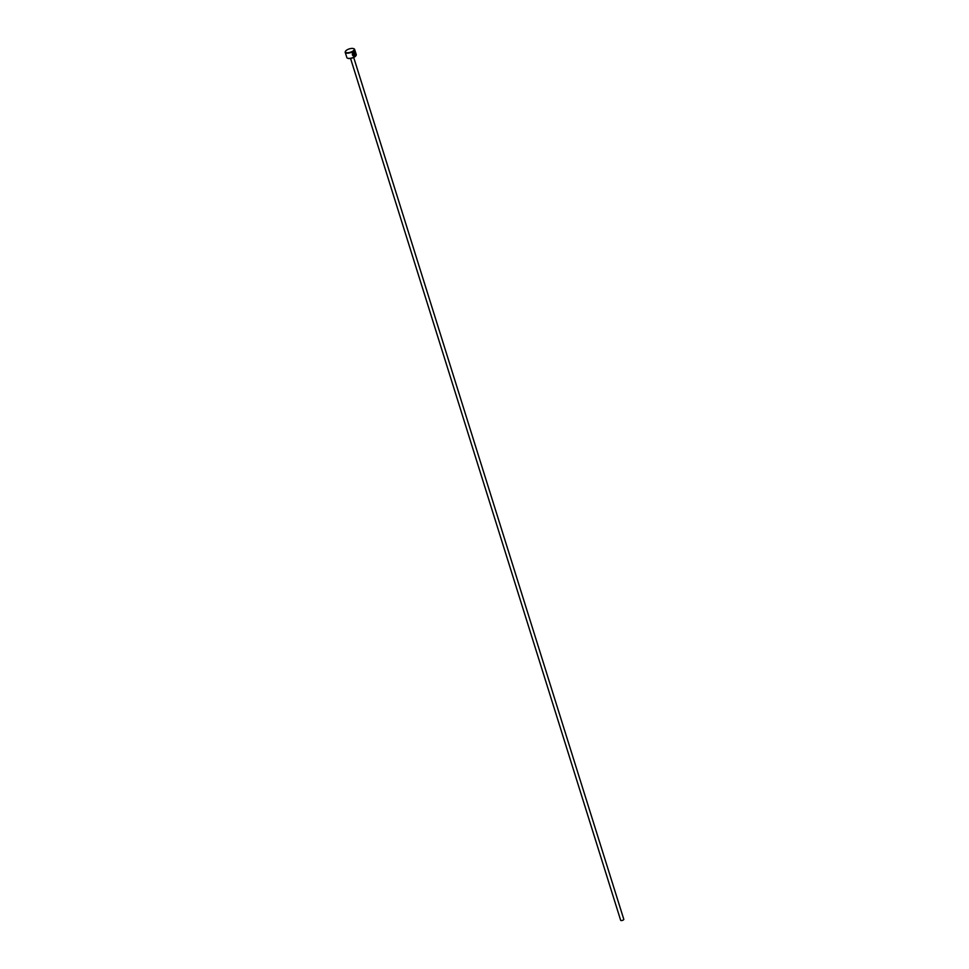 <?xml version="1.0" encoding="UTF-8"?>
<svg xmlns="http://www.w3.org/2000/svg" width="969" height="969" viewBox="0 0 969 969"><rect width="100%" height="100%" fill="white"/><g stroke="black" fill="none" stroke-linecap="round" stroke-linejoin="round"><path stroke-width="1.45" d="M354.484 55.415L352.655 53.561L354.606 55.427L354.085 52.169L354.763 54.361A4.93 1.89 162.6 0 1 354.497 54.567L353.661 51.89L354.315 51.732M353.697 55.596L354.606 55.427M353.661 51.89C355.453 52.035 355.805 53.343 354.715 55.814L353.721 56.032M353.661 56.02L354.606 55.802C355.696 53.319 355.344 52.011 353.552 51.878M353.37 54.579L353.213 52.774L352.607 53.029L353.37 52.096L354.036 54.191L353.721 55.063L352.995 54.773A4.93 1.89 -17.4 0 0 353.37 54.579L353.6 54.676M353.612 55.039L353.285 52.169M355.95 55.657A4.603 1.756 162.6 0 1 355.853 55.814A4.603 1.756 162.6 0 1 348.549 58.491A4.603 1.756 162.6 0 1 347.859 58.322A4.603 1.756 162.6 0 1 347.701 58.237M345.206 52.338L346.841 57.559A4.93 1.89 -17.4 0 0 347.508 58.164A4.93 1.89 -17.4 0 0 348.234 58.358A4.93 1.89 -17.4 0 0 356.059 55.487A4.93 1.89 -17.4 0 0 356.253 54.603L354.618 49.395A4.93 1.89 162.6 0 1 352.001 52.072A4.93 1.89 162.6 0 1 346.599 53.138A4.93 1.89 162.6 0 1 345.206 52.338A4.93 1.89 162.6 0 1 345.4 51.466A4.93 1.89 162.6 0 1 345.521 51.296M346.732 52.701A4.603 1.756 -17.4 0 0 352.571 51.284A4.603 1.756 -17.4 0 0 353.6 48.632A4.603 1.756 -17.4 0 0 352.922 48.45A4.603 1.756 -17.4 0 0 345.606 51.127A4.603 1.756 -17.4 0 0 346.732 52.701M353.77 48.704A4.93 1.89 162.6 0 1 353.964 48.777A4.93 1.89 162.6 0 1 354.618 49.395M353.697 57.45L623.794 919.302A1.647 0.63 162.6 0 1 622.922 920.199A1.647 0.63 162.6 0 1 621.117 920.55A1.647 0.63 162.6 0 1 620.657 920.284L350.56 58.431M354.715 55.814C352.946 56.287 352.171 55.499 352.413 53.44L352.777 53.574M353.721 55.063L352.995 54.773M354.654 54.349L353.964 52.156"/></g></svg>
